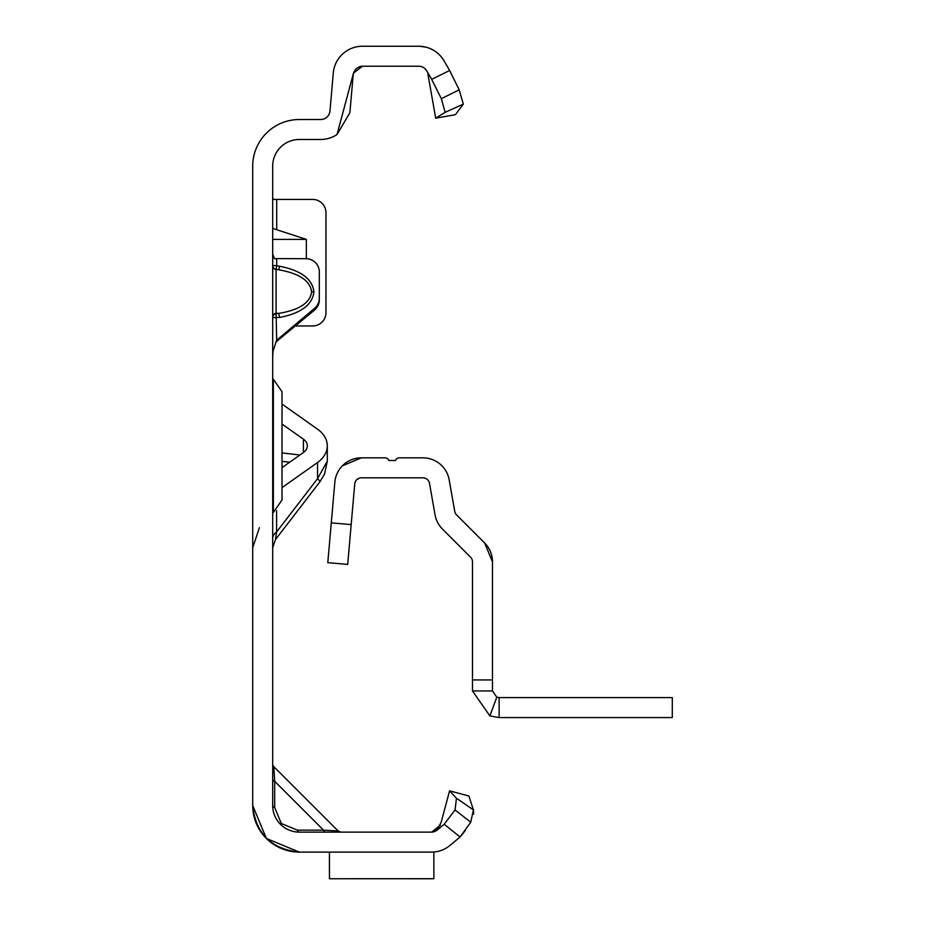 <?xml version="1.0" encoding="UTF-8"?>
<svg xmlns="http://www.w3.org/2000/svg" width="925" height="925" viewBox="0 0 925 925"><rect width="100%" height="100%" fill="white"/><g stroke="black" fill="none" stroke-linecap="round" stroke-linejoin="round"><path stroke-width="1.39" d="M272.69 265.706A4.001 3.966 180 0 0 276.089 269.626L276.089 313.205L278.899 313.378L279.489 317.495L272.69 317.576A4.001 3.816 180 0 1 276.089 313.806L278.899 313.378C299.295 309.967 310.21 302.776 311.621 291.803C310.21 280.807 299.295 273.465 278.899 269.799L279.489 266.227C300.949 270.389 312.43 278.934 313.91 291.861L311.621 291.803M272.69 254.063L274.378 258.618L305.99 258.688A13.32 13.274 180 0 1 319.31 271.962L319.31 298.174A13.32 13.274 180 0 1 314.546 308.337L276.54 340.331M431.651 852.11L299.33 852.11L266.365 838.455L252.71 805.49C255.682 833.61 271.222 849.15 299.33 852.11L266.365 838.455M325.496 832.13A4.001 2.312 90 0 1 323.496 830.13L338.122 830.962L273.858 766.698L274.69 781.324A4.001 2.312 0 0 1 272.69 779.324M272.69 763.877A4.001 4.001 0 0 0 273.858 766.698L338.122 830.962L340.943 832.13M274.69 807.49L281.327 823.504L297.33 830.13L323.496 830.13L274.69 781.324L274.69 807.49A4.001 2.312 0 0 1 272.69 805.49L272.69 166.13A26.64 26.64 0 0 1 299.33 139.49L320.674 139.49A29.299 29.299 0 0 0 337.035 134.507L353.477 73.144L362.484 66.23A9.319 9.319 0 0 0 360.808 66.38L359.235 66.82M362.484 66.23L418.713 66.23A9.319 9.319 0 0 1 426.783 70.89L431.674 79.353L449.631 70.497L444.092 60.9A29.299 29.299 0 0 0 418.713 46.25L362.484 46.25A29.299 29.299 0 0 0 333.289 72.994L329.971 111A9.319 9.319 0 0 1 320.674 119.522L299.33 119.522A46.62 46.62 0 0 0 252.71 166.13L252.71 805.49C255.682 833.61 271.222 849.15 299.33 852.11L325.496 852.11C345.615 852.11 345.615 852.11 325.496 852.11C345.615 852.11 345.615 852.11 325.496 852.11C345.615 852.11 345.615 852.11 325.496 852.11C345.615 852.11 345.615 852.11 325.496 852.11L299.33 852.11A46.62 46.62 0 0 1 252.71 805.49C255.682 833.61 271.222 849.15 299.33 852.11L299.33 852.11M273.453 199.43L272.69 197.742M306.348 258.688L306.348 239.39L272.69 228.406M295.526 325.97L312.65 325.97A13.32 13.32 0 0 0 325.97 312.65L325.97 212.75A13.32 13.32 0 0 0 312.65 199.43L272.69 199.43M319.31 298.174L319.31 299.908A13.32 13.274 180 0 1 314.546 310.072L275.835 342.065M272.69 316.974A4.001 3.816 180 0 1 276.089 313.205L276.691 339.984L272.979 351.373L272.69 357.177M465.287 830.523L460.234 836.847L450.209 845.253A29.299 29.299 0 0 1 431.374 852.11L433.86 852.11L433.86 878.75L329.439 878.75L433.86 878.704M440.381 825.216L431.628 832.13L299.33 832.13A26.64 26.64 0 0 1 272.69 805.49M325.496 852.11L329.439 852.11L325.496 852.11M449.585 790.84L468.882 796.009L473.415 809.907L470.744 822.209L460.06 836.986L444.185 824.221L437.363 829.945A9.319 9.319 0 0 1 431.374 832.13A9.319 9.319 0 0 0 432.114 832.095L437.421 829.494L441.213 822.094L449.585 790.84L456.453 798.252L473.415 809.907L473.681 814.069M450.209 845.253L460.06 836.986M353.2 74.74L349.87 112.746L337.035 134.507M353.13 75.538L353.859 72.104L356.241 68.647L360.056 66.554A9.319 9.319 0 0 0 359.987 66.577M422.609 46.516L418.713 46.25A29.299 29.299 0 0 1 418.805 46.25M425.685 47.094A29.299 29.299 0 0 1 425.893 47.14L419.777 46.273M435.687 118.18L455.366 114.712L463.309 104.12L445.145 112.33L435.687 118.18L427.893 73.931M444.185 824.221L455.042 809.976L456.453 798.252M470.744 822.209L455.042 809.976M297.33 830.13A4.001 2.312 -90 0 0 299.33 832.13M449.631 70.497L459.193 89.841L463.309 104.12M426.783 70.89L425.142 68.808M445.145 112.33L441.341 98.674L431.674 79.353M441.341 98.674L459.193 89.841M329.439 852.11L329.439 878.704M276.691 339.984L276.691 341.718M276.691 258.688L276.691 265.799L272.69 265.452A4.001 3.966 0 0 0 276.089 269.372L278.899 269.799L276.089 269.372L276.691 265.799L279.489 266.227M306.348 239.39L272.69 239.39M282.021 467.645L303.423 452.51A13.32 9.423 0 0 0 307.32 445.85A13.32 9.423 0 0 0 303.423 439.19L282.021 424.055M272.69 538.616A13.32 9.423 180 0 1 276.598 531.956L275.453 539.61L319.946 481.752L324.571 473.958L327.3 461.113L317.553 478.688A27.97 1.931 37.6 0 1 319.946 481.752M282.021 487.625L317.553 462.5A33.3 23.541 0 0 0 327.3 445.85A33.3 23.541 0 0 0 317.553 429.2L282.021 404.075M273.361 445.85L273.361 512.45L282.021 499.974L282.021 391.726L273.361 379.25L273.361 445.85M282.021 426.818L282.021 431.304M282.021 441.884L282.021 445.098M282.021 420.459L282.021 424.714M342.342 465.842L361.374 457.84L385.066 457.84A4.001 4.001 0 0 1 388.835 460.5L395.495 460.5A4.001 4.001 0 0 1 399.265 457.84L422.945 457.84A26.64 26.64 0 0 1 449.18 479.855L454.742 511.375A6.66 6.66 0 0 0 456.592 514.924L484.665 543.01L492.47 561.845L492.47 690.94L472.49 690.94L472.49 679.944L492.47 679.944M472.49 679.944L472.49 561.845A6.66 6.66 0 0 0 470.536 557.139L442.462 529.054A26.64 26.64 0 0 1 435.062 514.843L429.501 483.324A6.66 6.66 0 0 0 422.945 477.82L361.374 477.82A6.66 6.66 0 0 0 354.738 483.902L347.696 564.4L327.797 562.666L334.838 482.156A26.64 26.64 0 0 1 361.374 457.84M492.47 561.845A26.64 26.64 0 0 0 484.665 543.01M359.166 478.202L356.622 479.821M499.13 717.58L672.29 717.58L672.29 697.6L499.13 697.6L499.13 717.58L489.868 715.915L472.49 690.94M499.13 697.6L496.817 697.184L489.868 715.915M496.817 697.184L492.47 690.94M313.91 291.861C312.43 304.788 300.949 313.332 279.489 317.495M280.495 824.325L281.327 823.504M276.691 199.43L276.691 229.573M323.496 830.13L309.042 830.13L323.496 830.13M274.69 795.789L274.69 781.324L274.69 795.789M314.546 310.072L314.546 308.337M299.931 454.984L282.021 452.949M303.423 439.19L303.423 452.51M282.021 461.332L289.722 462.199M276.598 510.704L276.598 531.956L317.553 478.688L317.553 462.5M331.277 522.856L351.188 524.591M359.987 66.565L359.154 66.843M327.3 445.85L327.3 461.113M259.37 527.759L252.71 547.739M275.453 539.61L272.69 547.739M272.69 512.45L273.361 512.45M272.69 379.25L273.361 379.25"/></g></svg>
